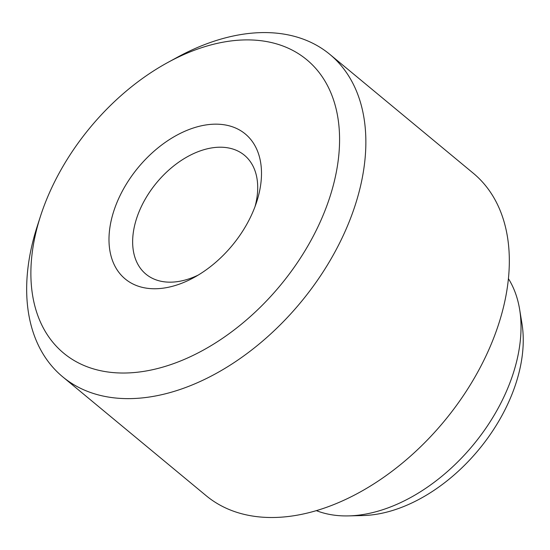 <?xml version="1.0" encoding="UTF-8"?>
<svg xmlns="http://www.w3.org/2000/svg" width="550" height="550" viewBox="0 0 550 550"><rect width="100%" height="100%" fill="white"/><g stroke="black" fill="none" stroke-linecap="round" stroke-linejoin="round"><path stroke-width="0.82" d="M146.114 288.111A94.139 61.05 -50.4 0 0 193.834 277.606A94.139 61.05 -50.4 0 0 256.74 201.685A94.139 61.05 -50.4 0 0 224.359 124.809A94.139 61.05 -50.4 0 0 119.762 196.206A94.139 61.05 -50.4 0 0 146.114 288.111M255.076 206.463A77.192 50.064 -50.4 0 0 244.42 155.244A77.192 50.064 -50.4 0 0 227.246 147.737A77.192 50.064 -50.4 0 0 148.259 194.171A77.192 50.064 -50.4 0 0 145.915 274.134A77.192 50.064 -50.4 0 0 163.089 281.641A77.192 50.064 -50.4 0 0 198.22 275.082M264.419 41.195A190.541 123.564 -50.4 0 0 167.839 62.466A190.541 123.564 -50.4 0 0 40.514 216.123A190.541 123.564 -50.4 0 0 106.054 371.717A190.541 123.564 -50.4 0 0 317.762 227.212A190.541 123.564 -50.4 0 0 264.419 41.195M167.839 62.466L177.155 57.379A209.371 135.774 129.6 0 1 283.278 34.011A209.371 135.774 129.6 0 1 329.856 54.388A209.371 135.774 129.6 0 1 323.51 271.26A209.371 135.774 129.6 0 1 109.271 397.196A209.371 135.774 129.6 0 1 62.693 376.819A209.371 135.774 129.6 0 1 37.256 226.222L40.514 216.123M316.298 510.62A154.014 99.88 -50.4 0 0 332.241 514.876A154.014 99.88 -50.4 0 0 348.514 515.9A154.014 99.88 -50.4 0 0 473.151 445.026A154.014 99.88 -50.4 0 0 519.633 309.389A154.014 99.88 -50.4 0 0 508.454 278.712M62.693 376.819L206.161 495.694A209.371 135.774 -50.4 0 0 252.739 516.072A209.371 135.774 -50.4 0 0 466.978 390.136A209.371 135.774 -50.4 0 0 473.323 173.264L329.856 54.388M519.633 309.389L521.957 323.606A143.144 92.826 129.6 0 1 478.761 449.673A143.144 92.826 129.6 0 1 362.924 515.543L348.514 515.9"/></g></svg>
